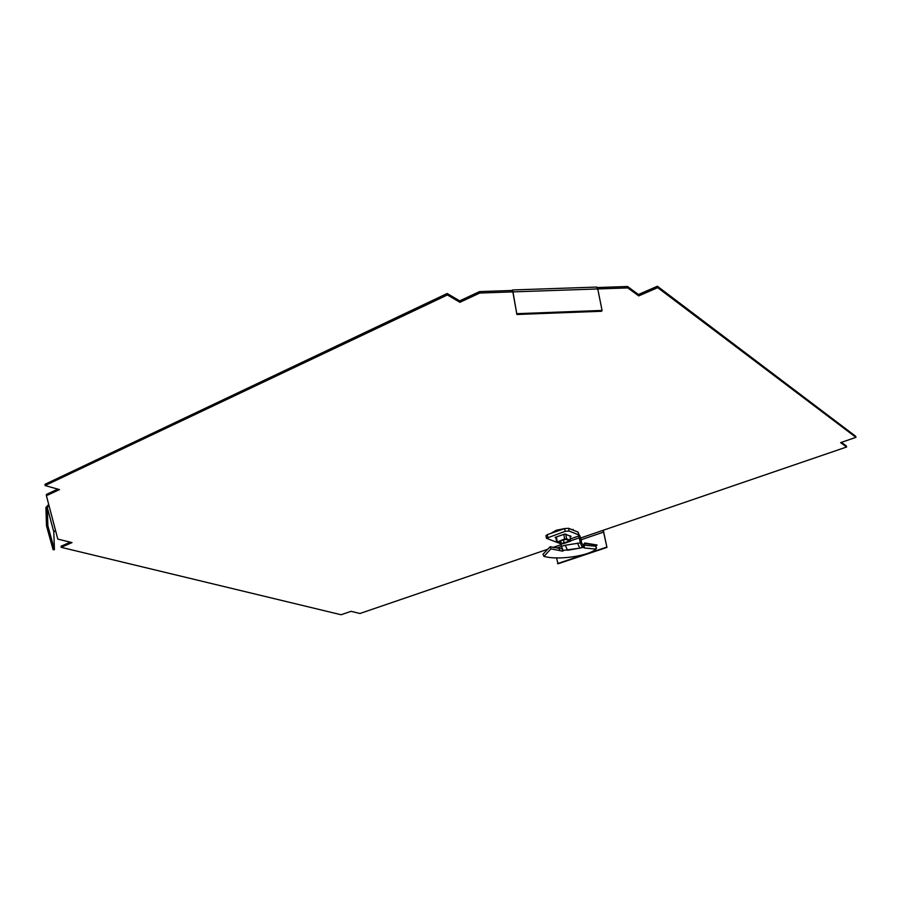 <?xml version="1.0" encoding="UTF-8"?>
<svg xmlns="http://www.w3.org/2000/svg" width="901" height="901" viewBox="0 0 901 901"><rect width="100%" height="100%" fill="white"/><g stroke="black" fill="none" stroke-linecap="round" stroke-linejoin="round"><path stroke-width="1.35" d="M550.928 533.369L556.244 530.272L564.995 528.482M596.53 287.081L597.757 288.951L627.783 287.915L627.49 286.507L597.284 287.543M45.095 485.538L447.403 294.954L447.178 293.501L45.05 484.287L45.095 485.538L59.477 489.592L46.413 495.708L57.799 539.091L72.012 542.593L61.155 547.324L341.096 614.752L351.075 611.317L359.927 613.502L547.718 549.261M479.737 293.039L512.286 291.913L512.038 290.471L479.501 291.597L479.737 293.039L459.915 302.308L447.403 294.954M657.392 286.248L657.696 287.644L855.95 437.357L855.657 436.264L657.392 286.248L638.46 294.492L627.49 286.507M841.421 442.357L846.321 445.927L846.602 447.009L580.751 537.953M61.155 547.324L61.122 546.186L70.312 542.177M46.413 495.708L46.368 494.469L57.788 489.119M479.501 291.597L459.69 300.878L447.178 293.501M568.925 528.425L574.061 530.498M553.113 547.414L554.509 547.65M846.602 447.009L840.599 442.65L855.95 437.357M657.696 287.644L638.753 295.888L627.783 287.915M638.753 295.888L638.46 294.492M459.915 302.308L459.69 300.878M596.811 287.07L512.635 289.964L516.892 314.483L512.849 291.89M512.635 289.964L512.038 290.471M517.253 313.661L602.071 310.44L597.757 288.951L513.435 291.868M602.071 310.44L601.62 311.262L516.892 314.483M581.089 539.767L603.591 532.097L602.645 530.464M603.591 532.097L606.959 547.425L603.287 530.25M606.959 547.425L558.034 563.778L556.503 557.91M606.441 547.211L557.494 563.587M55.49 530.295L53.812 531.973L47.269 507.421L49.026 505.686M47.269 507.421L47.866 525.79L46.503 525.88L45.917 507.5L48.722 504.492M46.503 525.88L53.114 549.734L54.409 549.644L53.812 531.973M47.866 525.79L54.409 549.644M563.632 539.722L558.26 541.929L561.12 543.247L564.049 543.033L569.421 540.837L566.583 539.519L563.632 539.722M573.182 530.148L573.081 529.394M570.964 540.544L566.605 538.843L564.634 538.978L556.717 542.244L561.109 543.911L563.057 543.776L570.457 541.242L570.119 535.825M565.76 534.102L566.605 538.843M564.634 538.978L563.812 534.361M556.401 536.928L557.212 541.535M556.717 542.244L555.816 537.131M596.991 544.992L584.839 543.63L584.197 545.218L584.276 547.966L595.933 549.114L596.575 547.921M578.769 533.921L580.83 538.347L581.753 543.427L583.195 544.778L582.192 547.234L580.334 542.875L565.22 545.274L561.402 546.378L563.316 550.736L562.584 551.164L550.973 548.855L543.9 556.401L542.988 554.228L550.162 546.716L550.973 548.855M570.952 536.151L570.277 536.703M571.009 536.444L564.837 534.011L555.072 537.39L555.973 538.01M562.235 548.923L550.162 546.716M559.194 548.101L559.51 550.308M561.402 546.378L560.996 544.08L561.593 543.877M557.696 542.616L546.423 538.28L565.141 531.32L569.105 531.038L578.645 534.845L580.334 542.875L581.753 543.427M545.995 535.78L547.335 534.62L547.808 537.334M578.983 535.104L578.149 532.142L568.621 528.301L564.657 528.583L547.335 534.62M578.656 536.005L570.66 538.821M584.839 543.63L584.76 542.999L584.152 543.72L583.871 547.211L579.782 548.146L577.485 543.123M583.916 544.868L583.206 544.778M584.535 543.359L583.578 546.445M584.197 545.218L596.045 546.231L595.933 549.114M597.025 545.049L596.045 546.231M595.651 549.092C591.112 554.96 560.197 560.816 543.9 556.401M563.204 550.421L579.782 548.146L567.54 550.263L565.22 545.274M561.098 544.677L553.969 547.121M557.1 547.954L561.424 546.479M558.451 541.647L558.552 542.278M560.67 540.746L561.12 543.247M563.474 539.778L564.049 543.033M568.103 540.104L568.362 541.557M562.438 549.328L562.584 551.164M564.657 528.583L565.141 531.32M568.621 528.301L569.105 531.038M578.149 532.142L578.645 534.845M580.053 535.937L579.152 536.973M583.735 546.592L583.544 547.481M584.715 543.033L584.4 544.857M584.828 543.235L584.726 544.069M570.84 540.713L579.411 537.784M546.423 538.28L545.961 535.577M584.197 545.353L584.141 545.95M584.76 542.999L597.003 544.992"/></g></svg>
